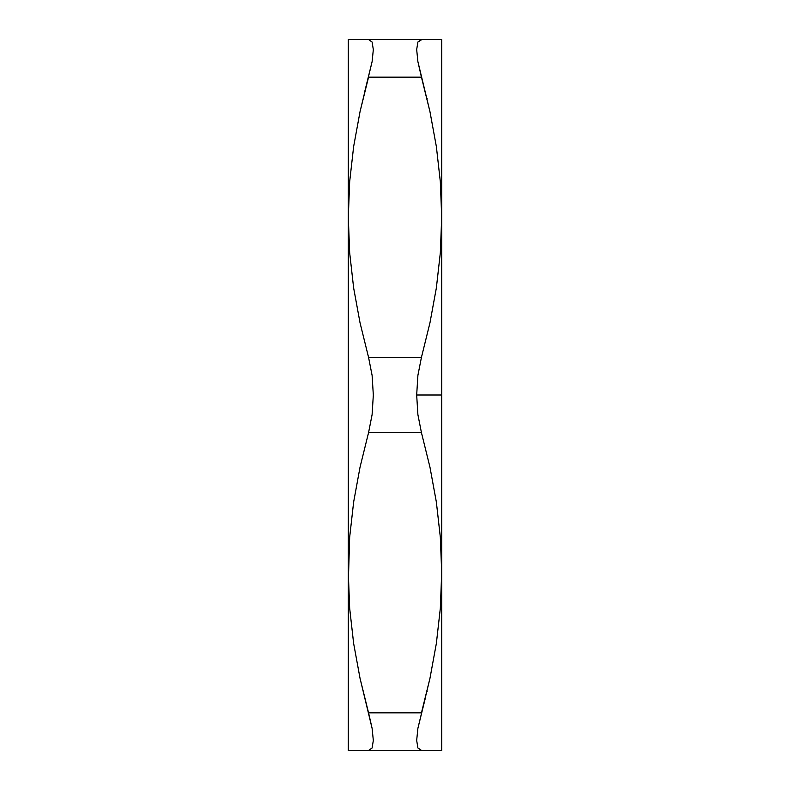 <?xml version="1.0" encoding="UTF-8"?>
<svg xmlns="http://www.w3.org/2000/svg" width="790" height="790" viewBox="0 0 790 790"><rect width="100%" height="100%" fill="white"/><g stroke="black" fill="none" stroke-linecap="round" stroke-linejoin="round"><path stroke-width="1.19" d="M440.336 252.77L436.357 287.955L429.967 322.804L421.445 357.337L368.555 357.337L360.023 322.755L353.634 287.896L349.664 252.731L348.301 217.25L349.664 181.73L348.301 217.25L349.664 181.73L353.644 146.545L360.033 111.696L368.555 77.163L421.445 77.163L429.977 111.746L436.366 146.604L440.336 181.769L441.699 217.25L440.336 252.77L441.699 217.25L440.336 252.77L436.357 287.955L429.967 322.804L421.445 357.337L417.9 375.369L416.676 395L417.89 414.602L421.445 432.663L368.555 432.663L372.1 414.661L368.555 432.663L360.033 467.196L353.644 502.045L349.664 537.23L353.644 502.045L360.033 467.196L368.555 432.663L421.445 432.663L429.977 467.246L436.366 502.104L440.336 537.269L441.699 572.75L440.336 608.27L441.699 572.75L441.699 395L416.676 395L417.89 414.602L421.445 432.663L429.977 467.246L436.366 502.104L440.336 537.269L441.699 572.75L440.336 608.27L436.357 643.455L429.967 678.304L421.445 712.837L368.555 712.837L360.023 678.255L353.634 643.396L349.664 608.231L348.301 572.75L349.664 537.23L348.37 580.62M353.634 750.5L348.301 750.5L348.301 572.75L348.301 750.5L441.699 750.5L441.63 564.88M364.625 92.065L372.1 61.689L360.033 111.696L353.644 146.545L349.664 181.73L348.301 217.25L348.301 572.75L348.37 225.12M425.375 697.935L417.9 728.311L429.967 678.304L436.357 643.455L440.336 608.27L441.699 572.75L441.63 209.38M348.301 217.25L348.301 39.5L348.301 217.25L349.664 252.731L353.634 287.896L360.023 322.755L368.555 357.337L372.11 375.428L373.324 395.059L372.1 414.661L373.324 395.059L372.11 375.428L368.555 357.337L421.445 357.337L417.9 375.369L416.676 395L441.699 395L441.699 39.5L353.634 39.5M417.89 728.39L416.676 740.378L417.89 747.952L421.445 750.5L436.366 750.5M417.89 747.962L416.676 740.378L417.9 728.311M421.633 750.5L417.89 747.952M433.078 750.5L430.017 750.5M441.699 750.5L441.699 572.75M441.699 217.25L441.699 39.5L421.445 39.5L417.9 42.018L416.676 49.563L417.89 61.62L429.977 111.746L436.366 146.604L440.336 181.769L441.689 215.275M436.366 39.5L441.699 39.5M430.037 39.5L433.078 39.5M368.555 77.163L421.445 77.163L417.89 61.62L416.676 49.563L417.9 42.018L421.978 39.5M372.11 61.61L373.324 49.622L372.11 42.048L368.555 39.5L348.301 39.5M372.11 42.038L373.324 49.622L372.1 61.689M356.922 39.5L360.023 39.5M348.301 750.5L368.555 750.5L372.1 747.982L373.324 740.437L372.11 728.38L360.023 678.255L353.634 643.396L349.664 608.231L348.301 572.75M360.023 750.5L356.922 750.5M368.565 750.5L368.022 750.5M421.445 39.5L368.555 39.5L372.11 42.048M421.445 712.837L368.555 712.837L372.11 728.36L373.324 740.437L372.11 747.952M372.1 747.982L368.555 750.5L421.445 750.5M427.212 98.246L426.63 98.246M427.212 691.754L426.63 691.754"/></g></svg>
